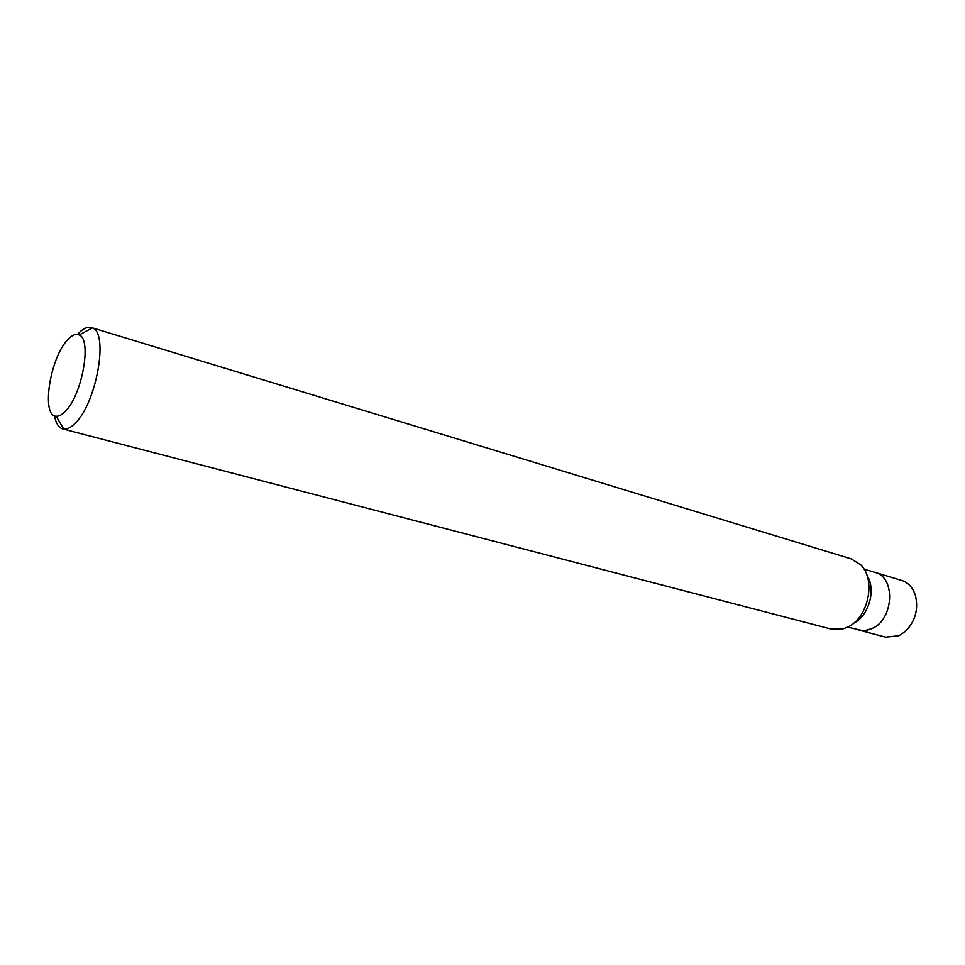 <?xml version="1.0" encoding="UTF-8"?>
<svg xmlns="http://www.w3.org/2000/svg" width="965" height="965" viewBox="0 0 965 965"><rect width="100%" height="100%" fill="white"/><g stroke="black" fill="none" stroke-linecap="round" stroke-linejoin="round"><path stroke-width="1.45" d="M65.162 411.488C61.881 414.854 58.901 416.422 56.223 416.217C40.916 416.446 49.927 357.822 67.647 339.825C72.013 335.084 75.849 333.468 79.154 334.964C92.218 339.089 82.049 395.541 65.162 411.488M77.839 334.071C82.857 328.631 87.369 326.459 91.373 327.545L92.351 327.919C108.985 332.792 96.391 403.672 75.029 423.382C70.915 427.531 67.164 429.437 63.774 429.123L62.749 428.943C58.66 427.724 55.922 423.346 54.535 415.794M91.373 327.545L851.275 558.892L860.768 564.887C876.449 579.808 868.223 618.275 847.342 627.25L842.662 629.011L831.444 629.144L62.749 428.943M863.989 569.073L874.99 572.378C895.894 577.07 893.892 619.494 872.083 628.529L865.328 630.519L858.717 630.049L885.605 637.153L898.97 635.718L905.267 631.508C915.266 621.364 918.656 609.361 915.435 595.477C912.878 587.601 908.27 582.571 901.636 580.399L874.99 572.378C895.894 577.07 893.892 619.494 872.083 628.529L867.27 630.193L862.445 630.615L847.596 627.117M866.968 575.333C876.425 589.386 868.826 616.309 853.41 623.33M56.223 416.217L63.774 429.123M79.154 334.964L92.351 327.919"/></g></svg>
